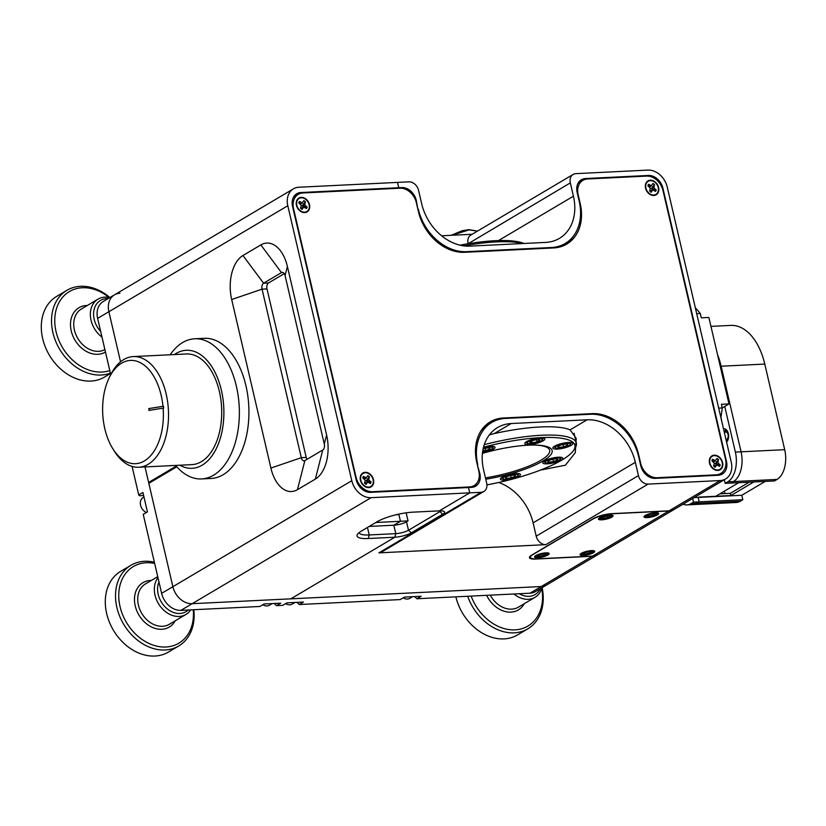 <?xml version="1.0" encoding="UTF-8"?>
<svg xmlns="http://www.w3.org/2000/svg" width="826" height="826" viewBox="0 0 826 826"><rect width="100%" height="100%" fill="white"/><g stroke="black" fill="none" stroke-linecap="round" stroke-linejoin="round"><path stroke-width="1.24" d="M709.534 463.128A8.064 6.247 59.4 0 0 717.835 470.438A8.064 6.247 59.4 0 0 722.585 462.488A8.064 6.247 59.4 0 0 714.283 455.188A8.064 6.247 59.4 0 0 709.534 463.128M710.081 463.737A4.502 3.48 59.4 0 0 710.184 464.315A4.502 3.48 59.4 0 0 712.373 467.609M645.55 188.163A8.064 6.247 59.4 0 0 653.851 195.473A8.064 6.247 59.4 0 0 658.601 187.523A8.064 6.247 59.4 0 0 650.299 180.213A8.064 6.247 59.4 0 0 645.55 188.163M646.097 188.772A4.502 3.48 59.4 0 0 646.2 189.34A4.502 3.48 59.4 0 0 648.389 192.634M360.435 480.278A8.064 6.247 59.4 0 0 368.737 487.588A8.064 6.247 59.4 0 0 373.486 479.638A8.064 6.247 59.4 0 0 365.185 472.327A8.064 6.247 59.4 0 0 360.435 480.278M360.983 480.887A4.502 3.48 59.4 0 0 361.086 481.465A4.502 3.48 59.4 0 0 363.275 484.759M296.451 205.313A8.064 6.247 59.4 0 0 304.753 212.612A8.064 6.247 59.4 0 0 309.502 204.672A8.064 6.247 59.4 0 0 301.201 197.362A8.064 6.247 59.4 0 0 296.451 205.313M296.999 205.922A4.502 3.48 59.4 0 0 297.102 206.49A4.502 3.48 59.4 0 0 299.291 209.783M418.4 211.518L416.345 202.649A15.942 12.338 59.4 0 0 399.929 188.204L302.946 192.964A15.942 12.338 59.4 0 0 298.32 194.327A15.942 12.338 59.4 0 0 293.55 208.679L356.047 477.263A15.942 12.338 59.4 0 0 372.464 491.707L469.447 486.948A15.942 12.338 59.4 0 0 474.072 485.585A15.942 12.338 59.4 0 0 478.843 471.233L476.778 462.364A45.027 34.837 -120.6 0 1 490.262 421.838A45.027 34.837 -120.6 0 1 503.302 417.997L592.242 413.63A45.027 34.837 -120.6 0 1 638.581 454.414L640.646 463.283A15.942 12.338 59.4 0 0 657.052 477.727L716.101 474.836A15.942 12.338 59.4 0 0 720.716 473.474A15.942 12.338 59.4 0 0 725.486 459.122L662.989 190.538A15.942 12.338 59.4 0 0 646.582 176.093L587.534 178.984A15.942 12.338 59.4 0 0 582.919 180.347A15.942 12.338 59.4 0 0 578.138 194.699L580.203 203.568A45.027 34.837 -120.6 0 1 566.729 244.104A45.027 34.837 -120.6 0 1 553.688 247.934L464.739 252.302A45.027 34.837 -120.6 0 1 418.4 211.518M293.251 197.672A15.942 12.338 -120.6 0 1 295.13 196.216L298.32 194.327M565.098 244.992A45.027 34.837 59.4 0 0 573.007 236.649M577.839 183.692A15.942 12.338 -120.6 0 1 579.718 182.236L582.919 180.347M496.116 420.351A45.027 34.837 59.4 0 0 488.693 422.84M395.995 514.774L398.917 514.629L400.455 521.289L375.871 522.497M369.222 526.43L393.816 525.222L395.778 533.648L394.859 537.22L290.835 598.84L192.179 603.682A18.761 14.517 -120.6 0 1 172.871 586.697A18.761 14.517 59.4 0 0 192.179 603.682L541.278 586.543A18.761 14.517 59.4 0 0 546.709 584.942A18.761 14.517 -120.6 0 1 541.278 586.543L290.835 598.84L394.859 537.22L368.303 538.521A26.267 6.288 -13.1 0 1 357.472 534.298A26.267 6.288 -13.1 0 1 361.365 531.087L377.214 521.702A26.267 6.288 -13.1 0 1 412.773 512.172L439.339 510.871A12.194 2.922 -13.1 0 1 444.037 511.428A12.194 2.922 -13.1 0 1 442.55 514.319L411.369 532.791A12.194 2.922 -13.1 0 1 394.859 537.22L395.778 533.648A9.375 2.251 166.9 0 0 408.478 530.251L439.659 511.779A9.375 2.251 166.9 0 0 440.877 510.85M399.423 513.999A23.448 18.151 -120.6 0 1 398.917 514.629L400.455 521.289L408.044 520.907L406.516 521.815A9.375 2.251 166.9 0 1 393.816 525.222L400.455 521.289L393.816 525.222L395.778 533.648L369.212 534.949L368.303 538.521M498.481 240.583L573.42 196.185A46.896 36.292 -120.6 0 1 559.378 238.404A46.896 36.292 -120.6 0 1 545.8 242.4L469.901 246.127A46.896 36.292 -120.6 0 1 421.642 203.64L418.545 190.341A9.375 7.258 59.4 0 0 408.891 181.844L397.502 182.401L398.741 187.719L397.75 188.307L398.741 187.719L397.502 182.401L298.847 187.244A18.761 14.517 59.4 0 0 293.416 188.844A18.761 14.517 59.4 0 0 287.799 205.736L351.783 480.701A18.761 14.517 59.4 0 0 371.091 497.696L469.746 492.854L439.339 510.871L469.746 492.854L468.507 487.536L469.746 492.854L481.135 492.296A9.375 7.258 59.4 0 0 483.85 491.491A9.375 7.258 59.4 0 0 486.659 483.055L483.561 469.746A46.896 36.292 -120.6 0 1 497.603 427.527A46.896 36.292 -120.6 0 1 511.191 423.531L494.216 433.588A82.073 19.659 -13.1 0 1 570.116 429.861L576.238 438.461L575.278 452.71L565.356 465.214L540.524 470.077M176.217 466.122L148.618 482.467L145.004 466.927L172.871 586.697L148.825 483.355L176.805 466.783M287.799 205.736L108.877 311.722L120.544 361.819L108.877 311.722A18.761 14.517 -120.6 0 1 114.494 294.83A18.761 14.517 59.4 0 0 108.877 311.722L97.633 318.382L110.736 374.674M297.453 489.673A34.702 20.351 87.2 0 1 270.897 468.063L231.683 299.528A34.702 20.351 87.2 0 1 242.958 255.513L260.851 244.909A34.702 20.351 87.2 0 1 287.407 266.53L326.621 435.054A34.702 20.351 87.2 0 1 315.346 479.08L297.453 489.673L304.866 460.609L322.76 450.005A4.688 2.746 -92.8 0 0 324.288 444.058L285.063 275.523A4.688 2.746 -92.8 0 0 282.275 272.353A4.688 2.746 -92.8 0 0 281.48 272.601L263.587 283.204A4.688 2.746 -92.8 0 0 262.059 289.152L301.284 457.687A4.688 2.746 -92.8 0 0 304.061 460.856A4.688 2.746 -92.8 0 0 304.866 460.609M400.734 188.194L401.777 187.574L300.84 192.53A14.073 10.893 -120.6 0 0 296.771 193.728A14.073 10.893 -120.6 0 0 292.559 206.397L356.13 479.596A14.073 10.893 -120.6 0 0 370.616 492.337L471.543 487.381A14.073 10.893 -120.6 0 0 475.621 486.184A14.073 10.893 -120.6 0 0 479.834 473.515L477.366 464.883M284.289 273.633L268.533 282.957A4.688 2.746 -92.8 0 0 267.015 288.914L306.229 457.439A4.688 2.746 -92.8 0 0 307.014 459.339M298.207 194.399L297.649 194.43A14.073 10.893 59.4 0 0 295.274 194.853M359.134 532.594A23.448 5.617 166.9 0 0 359.155 532.698A23.448 5.617 166.9 0 0 369.212 534.949L367.467 527.463M695.337 307.788A92.109 54.01 87.2 0 1 700.283 313.508L701.284 317.824L708.873 317.442L728.997 403.924L722.254 407.92M728.997 403.924L721.408 404.296L722.265 407.961A92.109 54.01 87.2 0 1 720.861 417.44M722.265 407.961L718.692 408.137M700.283 313.508L696.71 313.684M727.479 431.275A4.688 2.746 -92.8 0 0 726.539 431.038A4.688 2.746 -92.8 0 0 725.734 431.296A4.688 2.746 -92.8 0 0 724.619 432.597L724.454 432.917A3.748 2.199 -92.8 0 1 725.187 432.215A3.748 2.199 -92.8 0 1 728.057 434.548A3.748 2.199 -92.8 0 1 726.828 439.308A3.748 2.199 -92.8 0 1 725.992 439.504M726.157 440.237A4.688 2.746 -92.8 0 0 726.994 440.413A4.688 2.746 -92.8 0 0 727.799 440.165A4.688 2.746 -92.8 0 0 727.913 440.082M710.949 326.384L730.793 325.403A57.221 33.556 87.2 0 1 764.783 364.08L721.139 366.228A57.221 33.556 87.2 0 0 717.484 354.468A57.221 33.556 87.2 0 1 721.139 366.228L741.067 451.822A23.448 13.753 87.2 0 1 733.447 481.568L730.886 483.086L725.197 483.365L724.35 479.71M719.88 493.834L730.411 493.318L730.927 495.538L698.672 497.118L698.166 497.417L699.199 501.857L696.638 503.375A23.448 13.753 87.2 0 1 692.632 504.614L686.933 504.892A23.448 13.753 87.2 0 1 683.071 504.159M730.411 493.318L749.203 482.178M753.849 481.95L730.927 495.538M765.237 481.393L741.8 495.28L698.166 497.417L699.199 501.857L696.638 503.375A23.448 13.753 87.2 0 1 692.632 504.614L736.265 502.476A23.448 13.753 87.2 0 0 740.272 501.227L690.949 503.654A23.448 13.753 87.2 0 1 686.933 504.892M764.783 364.08L784.7 449.674A23.448 13.753 87.2 0 1 777.08 479.421L774.53 480.938L730.886 483.086L733.447 481.568L727.747 481.847L725.197 483.365M741.8 495.28L742.832 499.709L740.272 501.227M742.832 499.709L693.499 502.136L690.949 503.654M725.321 493.566A23.448 13.753 87.2 0 1 724.01 491.387M692.653 498.481L693.499 502.136M738.671 482.704L715.233 496.581L694.108 497.624M724.743 406.444L735.367 452.101A23.448 13.753 87.2 0 1 727.747 481.847M720.231 366.269L721.139 366.228L741.067 451.822A23.448 13.753 87.2 0 1 733.447 481.568L777.08 479.421M723.524 428.921A7.031 4.13 87.2 0 1 724.144 428.808A7.031 4.13 87.2 0 1 728.429 434.073A7.031 4.13 87.2 0 1 726.591 442.075M724.423 432.772A7.031 4.13 87.2 0 1 726.085 429.51M179.841 465.214A59.09 34.651 -92.8 0 0 194.316 468.074A59.09 34.651 -92.8 0 0 223.516 403.759A59.09 34.651 -92.8 0 0 184.022 350.513A59.09 34.651 -92.8 0 0 174.41 354.56M170.197 354.767A70.169 41.145 87.2 0 1 192.024 339.052A70.169 41.145 87.2 0 1 194.688 338.774A70.169 41.145 87.2 0 1 239.096 404.564A70.169 41.145 87.2 0 1 204.239 478.657A70.169 41.145 87.2 0 1 201.575 478.935A70.169 41.145 87.2 0 1 175.628 465.42M137.498 463.489A51.697 30.314 -92.8 0 0 163.125 408.137L163.641 408.085A52.069 30.531 -92.8 0 0 163.476 406.247L162.959 406.299A51.697 30.314 -92.8 0 0 128.495 360.621A51.697 30.314 -92.8 0 0 109.331 377.503A51.697 30.314 -92.8 0 0 112.832 448.755A51.697 30.314 -92.8 0 0 137.498 463.489M109.331 377.503L110.622 374.89A55.394 32.482 87.2 0 1 131.169 356.801A55.394 32.482 87.2 0 1 133.265 356.584A55.394 32.482 87.2 0 1 168.318 408.519A55.394 32.482 87.2 0 1 140.802 467.02A55.394 32.482 87.2 0 1 138.706 467.237A55.394 32.482 87.2 0 1 114.38 451.233L112.832 448.755M194.688 338.774L204.249 338.309A70.169 41.145 87.2 0 1 248.657 404.09A70.169 41.145 87.2 0 1 213.8 478.192A70.169 41.145 87.2 0 1 211.136 478.471L201.575 478.935M133.265 356.584L186.449 353.972A55.394 32.482 87.2 0 1 221.502 405.907A55.394 32.482 87.2 0 1 193.986 464.408A55.394 32.482 87.2 0 1 191.89 464.625L138.706 467.237M162.959 406.299L148.814 408.581L148.969 410.419L163.125 408.137M163.476 406.247L149.103 408.56L149.269 410.367M297.03 602.371L299.27 604.539L400.3 599.573L404.492 597.095L421.095 596.279L416.903 598.757L530.034 593.202A18.761 14.517 59.4 0 0 535.465 591.602L597.828 554.659A18.761 14.517 -120.6 0 1 592.397 556.259L535.475 559.057A14.073 3.366 -13.1 0 1 529.445 557.705A14.073 3.366 -13.1 0 1 531.758 555.072L593.099 518.728A14.073 3.366 -13.1 0 1 612.159 513.627L669.07 510.829A18.761 14.517 59.4 0 0 674.501 509.239L725.62 478.956A18.761 14.517 59.4 0 0 731.237 462.064L667.253 187.099A18.761 14.517 59.4 0 0 647.945 170.104L575.846 173.646A9.375 7.258 59.4 0 0 573.13 174.441A9.375 7.258 59.4 0 0 570.322 182.887L468.156 243.722M274.263 603.486L276.504 605.654L282.668 605.355L286.859 602.866L303.462 602.051L299.27 604.539M132.088 466.411L138.727 494.95L139.47 495.745L143.631 495.538M414.662 596.589L416.903 598.757M138.727 494.95L142.919 492.472L147.431 511.872L143.239 514.361L161.628 593.357A18.761 14.517 59.4 0 0 180.925 610.352L259.901 606.47L264.093 603.992L280.695 603.176L276.504 605.654M119.935 293.24A18.761 14.517 59.4 0 0 114.494 294.83L103.25 301.5A18.761 14.517 59.4 0 0 97.633 318.382M477.397 231.156L469.199 229.855L451.894 235.276M468.579 229.855L451.44 235.296M110.374 373.115A46.896 36.292 -120.6 0 1 65.223 357.1A46.896 36.292 -120.6 0 1 66.927 290.308L56.705 296.369A46.896 36.292 59.4 0 0 55.001 363.161A46.896 36.292 59.4 0 0 104.51 377.069L110.467 373.538M108.154 298.589A21.104 16.334 59.4 0 0 94.205 309.161A21.104 16.334 59.4 0 0 99.76 330.441A21.104 16.334 59.4 0 0 100.689 331.494M101.98 337.06A23.448 18.151 -120.6 0 1 97.2 332.527A23.448 18.151 -120.6 0 1 98.046 299.126A23.448 18.151 -120.6 0 1 109.806 297.618M108.98 297.432A44.552 34.475 59.4 0 0 61.041 299.291A44.552 34.475 59.4 0 0 67.784 355.025A44.552 34.475 59.4 0 0 109.775 370.554M66.927 290.308A46.896 36.292 -120.6 0 1 109.889 297.566M541.288 556.838A5.906 1.415 166.9 0 0 547.524 554.308A5.906 1.415 166.9 0 0 542.445 553.699A5.906 1.415 166.9 0 0 536.363 556.91A5.906 1.415 166.9 0 0 541.288 556.838M547.958 552.914A6.567 1.569 -13.1 0 1 548.113 553.162A6.567 1.569 -13.1 0 1 548.01 553.585L547.524 554.308M541.453 556.394A4.233 1.012 166.9 0 0 543.56 555.846A4.233 1.012 166.9 0 0 545.976 554.473A4.233 1.012 166.9 0 0 545.8 554.091A4.233 1.012 166.9 0 0 544.282 553.895A4.233 1.012 166.9 0 0 540.173 554.69A4.233 1.012 166.9 0 0 537.819 555.95A4.233 1.012 166.9 0 0 537.757 556.063A4.233 1.012 166.9 0 0 539.45 556.641A4.233 1.012 166.9 0 0 541.453 556.394M537.757 556.063L539.45 556.641L541.381 555.702L543.56 555.846L545.976 554.473M536.363 556.91L535.609 556.466A6.567 1.569 -13.1 0 1 535.331 556.135A6.567 1.569 -13.1 0 1 535.362 555.846M539.099 555.103L539.45 556.641M543.136 553.998L543.56 555.846M609.856 514.99A7.506 1.797 166.9 0 0 602.144 516.601A7.506 1.797 166.9 0 0 598.458 519.12A7.506 1.797 166.9 0 0 601.679 519.833A7.506 1.797 166.9 0 0 609.382 518.222A7.506 1.797 166.9 0 0 613.078 515.713A7.506 1.797 166.9 0 0 609.856 514.99M545.955 552.842A7.506 1.797 166.9 0 0 538.253 554.452A7.506 1.797 166.9 0 0 534.556 556.972A7.506 1.797 166.9 0 0 537.778 557.695A7.506 1.797 166.9 0 0 545.48 556.084A7.506 1.797 166.9 0 0 549.176 553.565A7.506 1.797 166.9 0 0 545.955 552.842M591.488 550.612A7.506 1.797 166.9 0 0 583.786 552.222A7.506 1.797 166.9 0 0 580.089 554.731A7.506 1.797 166.9 0 0 583.311 555.454A7.506 1.797 166.9 0 0 591.013 553.843A7.506 1.797 166.9 0 0 594.71 551.334A7.506 1.797 166.9 0 0 591.488 550.612M655.39 512.76A7.506 1.797 166.9 0 0 647.687 514.371A7.506 1.797 166.9 0 0 643.991 516.88A7.506 1.797 166.9 0 0 647.212 517.603A7.506 1.797 166.9 0 0 654.915 515.992A7.506 1.797 166.9 0 0 658.611 513.473A7.506 1.797 166.9 0 0 655.39 512.76M668.812 510.984L613.037 513.72A15.013 3.593 166.9 0 0 592.717 519.172L532.904 554.597A15.013 3.593 166.9 0 0 530.437 557.405A15.013 3.593 166.9 0 0 536.869 558.841L592.655 556.105L668.812 510.984A18.761 14.517 59.4 0 0 674.253 509.384A18.761 14.517 59.4 0 0 674.377 509.312M674.253 509.384L598.086 554.504A18.761 14.517 -120.6 0 1 592.655 556.105M148.618 482.467L150.477 482.374M303.782 200.801A5.07 3.923 -120.6 0 1 305.207 201.864L302.244 206.015L306.942 207.14A5.07 3.923 -120.6 0 1 306.683 207.946A5.07 3.923 -120.6 0 1 306.384 208.493M306.942 207.14L304.732 204.672L305.413 201.771A5.07 3.923 59.4 0 0 303.854 200.635L302.285 202.886L299.497 201.43A5.07 3.923 59.4 0 0 298.816 202.979L301.222 205.313L300.53 208.204A5.07 3.923 59.4 0 0 302.089 209.339L303.669 207.099L301.356 208.038L301.882 209.432M303.669 207.099L306.446 208.544A5.07 3.923 59.4 0 0 306.869 207.832A5.07 3.923 59.4 0 0 307.127 207.006M297.133 200.728A7.599 5.875 -120.6 0 1 305.517 199.2A7.599 5.875 -120.6 0 1 308.81 209.257A7.599 5.875 -120.6 0 1 300.427 210.775A7.599 5.875 -120.6 0 1 297.133 200.728M303.111 204.043L304.753 203.279M302.244 206.015L304.732 204.672M304.04 206.903L305.61 205.891M299.301 201.565L299.518 203.599M299.601 203.547L301.015 202.535M300.499 204.311L302.285 202.886M301.139 208.524L302.75 207.832M716.875 458.626A5.07 3.923 -120.6 0 1 718.3 459.69L715.337 463.84L720.024 464.955A5.07 3.923 -120.6 0 1 719.766 465.761A5.07 3.923 -120.6 0 1 719.467 466.318M720.024 464.955L717.815 462.488L718.506 459.597A5.07 3.923 59.4 0 0 716.947 458.461L715.378 460.701L712.59 459.256A5.07 3.923 59.4 0 0 711.909 460.794L714.304 463.128L713.623 466.029A5.07 3.923 59.4 0 0 715.182 467.165L716.751 464.914L714.449 465.854L714.965 467.258M716.751 464.914L719.539 466.37A5.07 3.923 59.4 0 0 719.952 465.657A5.07 3.923 59.4 0 0 720.22 464.821M710.226 458.544A7.599 5.875 -120.6 0 1 718.61 457.026A7.599 5.875 -120.6 0 1 721.903 467.072A7.599 5.875 -120.6 0 1 713.519 468.6A7.599 5.875 -120.6 0 1 710.226 458.544M716.194 461.868L717.846 461.104M715.337 463.84L717.815 462.488M717.133 464.728L718.703 463.716M712.384 459.38L712.611 461.424M712.693 461.373L714.108 460.361M713.592 462.126L715.378 460.701M714.222 466.349L715.843 465.657M367.776 475.776A5.07 3.923 -120.6 0 1 369.201 476.829L366.238 480.99L370.926 482.105A5.07 3.923 -120.6 0 1 370.668 482.911A5.07 3.923 -120.6 0 1 370.368 483.468M370.926 482.105L368.716 479.638L369.408 476.747A5.07 3.923 59.4 0 0 367.849 475.611L366.269 477.851L363.492 476.406A5.07 3.923 59.4 0 0 362.81 477.944L365.206 480.278L364.524 483.169A5.07 3.923 59.4 0 0 366.083 484.315L367.653 482.064L365.35 483.003L365.866 484.408M367.653 482.064L370.44 483.52A5.07 3.923 59.4 0 0 370.853 482.797A5.07 3.923 59.4 0 0 371.111 481.971M361.127 475.693A7.599 5.875 -120.6 0 1 369.511 474.165A7.599 5.875 -120.6 0 1 372.805 484.222A7.599 5.875 -120.6 0 1 364.421 485.75A7.599 5.875 -120.6 0 1 361.127 475.693M367.095 479.018L368.747 478.254M366.238 480.99L368.716 479.638M368.035 481.878L369.594 480.866M363.285 476.53L363.512 478.574M363.595 478.522L365.009 477.511M364.483 479.276L366.269 477.851M365.123 483.499L366.744 482.807M652.891 183.651A5.07 3.923 -120.6 0 1 654.316 184.714L651.342 188.875L656.04 189.99A5.07 3.923 -120.6 0 1 655.782 190.796A5.07 3.923 -120.6 0 1 655.483 191.343M656.04 189.99L653.831 187.523L654.512 184.621A5.07 3.923 59.4 0 0 652.963 183.486L651.384 185.736L648.596 184.281A5.07 3.923 59.4 0 0 647.925 185.829L650.32 188.163L649.639 191.054A5.07 3.923 59.4 0 0 651.187 192.19L652.767 189.949L650.465 190.889L650.981 192.293M652.767 189.949L655.555 191.395A5.07 3.923 59.4 0 0 655.968 190.682A5.07 3.923 59.4 0 0 656.226 189.856M646.231 183.579A7.599 5.875 -120.6 0 1 654.626 182.05A7.599 5.875 -120.6 0 1 657.919 192.107A7.599 5.875 -120.6 0 1 649.525 193.635A7.599 5.875 -120.6 0 1 646.231 183.579M652.21 186.893L653.851 186.129M651.342 188.875L653.831 187.523M653.149 189.753L654.708 188.741M648.4 184.415L648.627 186.459M648.699 186.397L650.114 185.396M649.597 187.161L651.384 185.736M650.238 191.384L651.848 190.682M455.859 596.847A46.896 36.292 59.4 0 0 468.094 620.987A46.896 36.292 59.4 0 0 517.603 634.895L527.824 628.834A46.896 36.292 -120.6 0 1 478.316 614.926A46.896 36.292 -120.6 0 1 467.702 596.258M519.244 593.729A21.104 16.334 59.4 0 0 540.369 588.701M542.021 587.72A23.448 18.151 -120.6 0 1 535.042 597.301A23.448 18.151 -120.6 0 1 513.937 593.987M471.14 596.093A44.552 34.475 59.4 0 0 480.877 612.851A44.552 34.475 59.4 0 0 524.18 627.894A44.552 34.475 59.4 0 0 541.784 588.535M542.104 587.668A46.896 36.292 -120.6 0 1 533.895 624.002L533.637 624.27A46.896 36.292 -120.6 0 1 527.824 628.834M130.921 565.283L120.689 571.334A46.896 36.292 59.4 0 0 118.996 638.126A46.896 36.292 59.4 0 0 168.504 652.034L178.726 645.984A46.896 36.292 -120.6 0 1 129.217 632.076A46.896 36.292 -120.6 0 1 130.921 565.283A46.896 36.292 -120.6 0 1 154.379 562.238M158.953 581.886A21.104 16.334 59.4 0 0 163.744 605.417A21.104 16.334 59.4 0 0 188.266 609.991M190.692 609.867A23.448 18.151 -120.6 0 1 185.943 614.451A23.448 18.151 -120.6 0 1 161.184 607.492A23.448 18.151 -120.6 0 1 157.983 577.704M154.658 563.425A44.552 34.475 59.4 0 0 120.823 582.516A44.552 34.475 59.4 0 0 131.778 629.99A44.552 34.475 59.4 0 0 173.512 645.612A44.552 34.475 59.4 0 0 193.243 609.743M193.811 609.712A46.896 36.292 -120.6 0 1 184.797 641.152L184.539 641.42A46.896 36.292 -120.6 0 1 178.726 645.984M650.723 516.746A5.906 1.415 166.9 0 0 656.959 514.216A5.906 1.415 166.9 0 0 651.879 513.607A5.906 1.415 166.9 0 0 645.798 516.818A5.906 1.415 166.9 0 0 650.723 516.746M657.393 512.822A6.567 1.569 -13.1 0 1 657.548 513.07A6.567 1.569 -13.1 0 1 657.444 513.493L656.959 514.216M650.888 516.302A4.233 1.012 166.9 0 0 652.994 515.754A4.233 1.012 166.9 0 0 655.41 514.381A4.233 1.012 166.9 0 0 655.235 514.009A4.233 1.012 166.9 0 0 653.707 513.803A4.233 1.012 166.9 0 0 649.608 514.598A4.233 1.012 166.9 0 0 647.254 515.868A4.233 1.012 166.9 0 0 647.192 515.971A4.233 1.012 166.9 0 0 648.885 516.549A4.233 1.012 166.9 0 0 650.888 516.302M647.192 515.971L648.885 516.549L650.816 515.62L652.994 515.754L655.41 514.381M645.798 516.818L645.044 516.374A6.567 1.569 -13.1 0 1 644.755 516.043A6.567 1.569 -13.1 0 1 644.796 515.754M648.534 515.011L648.885 516.549M652.561 513.917L652.994 515.754M586.821 554.597A5.906 1.415 166.9 0 0 593.058 552.078A5.906 1.415 166.9 0 0 587.978 551.458A5.906 1.415 166.9 0 0 581.907 554.669A5.906 1.415 166.9 0 0 586.821 554.597M593.491 550.674A6.567 1.569 -13.1 0 1 593.657 550.921A6.567 1.569 -13.1 0 1 593.543 551.345L593.058 552.078M586.987 554.153A4.233 1.012 166.9 0 0 589.093 553.606A4.233 1.012 166.9 0 0 591.509 552.233A4.233 1.012 166.9 0 0 591.333 551.861A4.233 1.012 166.9 0 0 589.816 551.665A4.233 1.012 166.9 0 0 585.706 552.449A4.233 1.012 166.9 0 0 583.352 553.719A4.233 1.012 166.9 0 0 583.29 553.823A4.233 1.012 166.9 0 0 584.994 554.401A4.233 1.012 166.9 0 0 586.987 554.153M583.29 553.823L584.994 554.401L586.914 553.472L589.093 553.606L591.509 552.233M581.907 554.669L581.143 554.225A6.567 1.569 -13.1 0 1 580.864 553.895A6.567 1.569 -13.1 0 1 580.895 553.606M584.632 552.862L584.994 554.401M588.67 551.768L589.093 553.606M605.19 518.986A5.906 1.415 166.9 0 0 611.426 516.457A5.906 1.415 166.9 0 0 606.346 515.847A5.906 1.415 166.9 0 0 600.265 519.048A5.906 1.415 166.9 0 0 605.19 518.986M611.849 515.063A6.567 1.569 -13.1 0 1 612.014 515.31A6.567 1.569 -13.1 0 1 611.901 515.734L611.426 516.457M605.355 518.542A4.233 1.012 166.9 0 0 607.461 517.995A4.233 1.012 166.9 0 0 609.867 516.622A4.233 1.012 166.9 0 0 609.702 516.24A4.233 1.012 166.9 0 0 608.173 516.043A4.233 1.012 166.9 0 0 604.074 516.839A4.233 1.012 166.9 0 0 601.71 518.098A4.233 1.012 166.9 0 0 601.658 518.212A4.233 1.012 166.9 0 0 603.352 518.79A4.233 1.012 166.9 0 0 605.355 518.542M601.658 518.212L603.352 518.79L605.282 517.85L607.461 517.995L609.867 516.622M600.265 519.048L599.511 518.614A6.567 1.569 -13.1 0 1 599.222 518.284A6.567 1.569 -13.1 0 1 599.263 517.995M603.001 517.252L603.352 518.79M607.027 516.147L607.461 517.995M143.972 497.025L143.135 497.531A8.58 6.639 59.4 0 0 140.534 505.14A8.58 6.639 59.4 0 0 146.419 512.471M262.792 604.766A8.58 6.639 59.4 0 0 267.655 605.861A8.58 6.639 59.4 0 0 269.452 605.21L272.177 603.589M285.559 603.641A8.58 6.639 59.4 0 0 290.422 604.746A8.58 6.639 59.4 0 0 292.218 604.085L294.944 602.474M403.191 597.869A8.58 6.639 59.4 0 0 408.054 598.964A8.58 6.639 59.4 0 0 409.851 598.313L412.577 596.692M527.607 443.407A7.723 1.848 166.9 0 0 528.144 443.614A7.723 1.848 166.9 0 0 535.898 442.901A7.723 1.848 166.9 0 0 542.186 440.01A7.723 1.848 166.9 0 0 541.443 438.916A7.723 1.848 166.9 0 0 531.872 440.155A7.723 1.848 166.9 0 0 527.607 443.407L526.616 442.839A8.58 2.055 -13.1 0 1 526.245 442.406A8.58 2.055 -13.1 0 1 526.554 441.642M539.161 439.721A5.08 1.218 166.9 0 0 537.406 439.639A5.08 1.218 166.9 0 0 532.46 440.681A5.08 1.218 166.9 0 0 529.931 442.086A5.08 1.218 166.9 0 0 529.838 442.313L532.171 442.901L537.117 441.858L539.739 440.227A5.08 1.218 166.9 0 0 539.512 439.855A5.08 1.218 166.9 0 0 539.161 439.721M555.65 447.929A7.723 1.848 166.9 0 0 563.26 447.589A7.723 1.848 166.9 0 0 570.239 444.533A7.723 1.848 166.9 0 0 570.281 443.851A7.723 1.848 166.9 0 0 561.628 444.181A7.723 1.848 166.9 0 0 555.402 447.723A7.723 1.848 166.9 0 0 555.65 447.929L554.669 447.351A8.58 2.055 -13.1 0 1 554.391 447.124A8.58 2.055 -13.1 0 1 554.298 446.918A8.58 2.055 -13.1 0 1 554.597 446.154M570.394 442.478A8.58 2.055 -13.1 0 1 570.911 442.829A8.58 2.055 -13.1 0 1 571.014 443.025A8.58 2.055 -13.1 0 1 570.869 443.583L570.239 444.533M563.095 444.491L563.642 446.845A5.08 1.218 166.9 0 0 567.472 445.214A5.08 1.218 166.9 0 0 567.73 444.512A5.08 1.218 166.9 0 0 567.565 444.378A5.08 1.218 166.9 0 0 566.677 444.161A5.08 1.218 166.9 0 0 562.041 444.729A5.08 1.218 166.9 0 0 558.211 446.36L559.006 447.413L563.642 446.845L567.472 445.214L566.925 444.047M545.563 462.663A7.723 1.848 166.9 0 0 553.172 462.323A7.723 1.848 166.9 0 0 560.142 459.266A7.723 1.848 166.9 0 0 560.183 458.585A7.723 1.848 166.9 0 0 551.541 458.915A7.723 1.848 166.9 0 0 545.315 462.446A7.723 1.848 166.9 0 0 545.563 462.663L544.571 462.085A8.58 2.055 -13.1 0 1 544.303 461.858A8.58 2.055 -13.1 0 1 544.2 461.651A8.58 2.055 -13.1 0 1 544.51 460.887M560.307 457.212A8.58 2.055 -13.1 0 1 560.823 457.563A8.58 2.055 -13.1 0 1 560.916 457.759A8.58 2.055 -13.1 0 1 560.782 458.316L560.142 459.266M552.997 459.215L553.544 461.579A5.08 1.218 166.9 0 0 557.385 459.948A5.08 1.218 166.9 0 0 557.643 459.246A5.08 1.218 166.9 0 0 557.478 459.111A5.08 1.218 166.9 0 0 556.59 458.895A5.08 1.218 166.9 0 0 551.954 459.462A5.08 1.218 166.9 0 0 548.123 461.094L548.918 462.147L553.544 461.579L557.385 459.948L556.838 458.781M503.24 478.977A7.723 1.848 166.9 0 0 510.85 478.636A7.723 1.848 166.9 0 0 517.819 475.58A7.723 1.848 166.9 0 0 517.861 474.898A7.723 1.848 166.9 0 0 509.219 475.229A7.723 1.848 166.9 0 0 502.993 478.77A7.723 1.848 166.9 0 0 503.24 478.977L502.249 478.399A8.58 2.055 -13.1 0 1 501.981 478.171A8.58 2.055 -13.1 0 1 501.878 477.965A8.58 2.055 -13.1 0 1 502.187 477.211M517.985 473.525A8.58 2.055 -13.1 0 1 518.501 473.876A8.58 2.055 -13.1 0 1 518.604 474.083A8.58 2.055 -13.1 0 1 518.46 474.63L517.819 475.58M510.675 475.539L511.222 477.893A5.08 1.218 166.9 0 0 515.063 476.261A5.08 1.218 166.9 0 0 515.321 475.57A5.08 1.218 166.9 0 0 515.156 475.425A5.08 1.218 166.9 0 0 514.268 475.208A5.08 1.218 166.9 0 0 509.632 475.776A5.08 1.218 166.9 0 0 505.801 477.407L506.596 478.46L511.222 477.893L515.063 476.261L514.515 475.095M492.585 446.308A8.58 2.055 -13.1 0 1 493.101 446.649A8.58 2.055 -13.1 0 1 493.205 446.856A8.58 2.055 -13.1 0 1 493.06 447.403L492.42 448.353A7.723 1.848 166.9 0 0 492.461 447.682A7.723 1.848 166.9 0 0 483.282 448.146M482.828 450.418L485.822 450.666L489.663 449.034A5.08 1.218 166.9 0 0 489.921 448.342A5.08 1.218 166.9 0 0 489.756 448.198A5.08 1.218 166.9 0 0 488.868 447.981A5.08 1.218 166.9 0 0 484.232 448.549A5.08 1.218 166.9 0 0 483.127 448.879M460.03 245.177A79.265 18.988 -13.1 0 1 523.932 243.474M522.579 243.546A81.134 19.432 166.9 0 0 463.758 245.869M482.508 452.596A10.263 2.457 166.9 0 0 493.329 449.199A10.263 2.457 166.9 0 0 495.022 447.279A10.263 2.457 166.9 0 0 483.447 447.465M502.125 477.242A10.263 2.457 166.9 0 0 500.432 479.163A10.263 2.457 166.9 0 0 507.773 479.844A10.263 2.457 166.9 0 0 518.728 476.426A10.263 2.457 166.9 0 0 520.421 474.506A10.263 2.457 166.9 0 0 513.08 473.825A10.263 2.457 166.9 0 0 502.125 477.242M544.448 460.929A10.263 2.457 166.9 0 0 542.754 462.849A10.263 2.457 166.9 0 0 550.095 463.531A10.263 2.457 166.9 0 0 561.05 460.113A10.263 2.457 166.9 0 0 562.743 458.193A10.263 2.457 166.9 0 0 555.402 457.511A10.263 2.457 166.9 0 0 544.448 460.929M554.535 446.195A10.263 2.457 166.9 0 0 552.842 448.115A10.263 2.457 166.9 0 0 560.183 448.797A10.263 2.457 166.9 0 0 571.148 445.379A10.263 2.457 166.9 0 0 572.831 443.459A10.263 2.457 166.9 0 0 565.5 442.777A10.263 2.457 166.9 0 0 554.535 446.195M526.492 441.673A10.263 2.457 166.9 0 0 524.799 443.593A10.263 2.457 166.9 0 0 532.13 444.274A10.263 2.457 166.9 0 0 543.095 440.857A10.263 2.457 166.9 0 0 544.788 438.936A10.263 2.457 166.9 0 0 537.447 438.255A10.263 2.457 166.9 0 0 526.492 441.673M482.415 453.402A55.879 13.381 -13.1 0 1 535.682 445.08A55.879 13.381 -13.1 0 1 542.94 461.001A55.879 13.381 -13.1 0 1 485.771 479.225M485.451 477.851A53.535 12.824 166.9 0 0 540.854 460.288A53.535 12.824 166.9 0 0 549.011 448.931A53.535 12.824 166.9 0 0 534.773 445.059M486.917 484.862A79.265 18.988 166.9 0 0 561.856 460.072A79.265 18.988 166.9 0 0 573.605 450.376A79.265 18.988 166.9 0 0 483.52 447.196M484.273 444.646A81.134 19.432 -13.1 0 1 576.341 443.056A81.134 19.432 -13.1 0 1 574.989 448.301L573.605 450.376M498.656 482.477A46.896 36.292 -120.6 0 1 533.111 522.858L536.208 536.157L638.446 475.6A9.375 7.258 59.4 0 0 648.09 484.098L720.189 480.556A18.761 14.517 59.4 0 0 725.62 478.956M648.09 484.098L545.862 544.654L378.897 552.862L481.135 492.296M441.611 235.782L472.121 234.274M406.165 512.822L408.044 520.907M638.446 475.6L635.349 462.292L533.111 522.858M573.42 196.185L570.322 182.887M570.116 429.861L587.08 419.804A46.896 36.292 -120.6 0 1 635.349 462.292M489.395 434.868L494.216 433.588M587.08 419.804L511.191 423.531M401.777 187.574A14.073 10.893 -120.6 0 1 416.263 200.326L415.746 200.625M417.915 209.432L416.263 200.326M418.328 209.195A46.896 36.292 59.4 0 0 466.587 251.672L465.596 252.26M550.601 248.089L551.592 247.501L466.587 251.672M551.592 247.501A46.896 36.292 59.4 0 0 565.17 243.505A46.896 36.292 59.4 0 0 579.212 201.286L577.147 192.417A14.073 10.893 -120.6 0 1 581.359 179.748A14.073 10.893 -120.6 0 1 585.438 178.55L582.237 180.45A14.073 10.893 59.4 0 0 579.873 180.873M647.377 176.083L648.431 175.463L585.438 178.55M648.431 175.463A14.073 10.893 -120.6 0 1 662.906 188.204L662.4 188.504M725.899 461.744L726.477 461.404L662.906 188.204M726.477 461.404A14.073 10.893 -120.6 0 1 722.265 474.072A14.073 10.893 -120.6 0 1 718.197 475.27L655.204 478.357A14.073 10.893 -120.6 0 1 640.728 465.616L638.663 456.747A46.896 36.292 59.4 0 0 590.394 414.26L505.398 418.431A46.896 36.292 59.4 0 0 491.811 422.437A46.896 36.292 59.4 0 0 477.769 464.646M473.917 486.948A14.073 10.893 59.4 0 0 475.952 484.129M480.784 431.182A46.896 36.292 -120.6 0 1 488.62 424.327L491.811 422.437M720.571 474.836A14.073 10.893 59.4 0 0 722.595 472.018M582.795 180.419L582.237 180.45M565.17 243.505L561.979 245.394A46.896 36.292 -120.6 0 1 557.674 247.47M483.85 491.491L381.612 552.057A9.375 7.258 -120.6 0 1 378.897 552.862M545.862 544.654A9.375 7.258 -120.6 0 1 536.208 536.157M468.084 243.453A9.375 7.258 -120.6 0 1 470.892 235.007L573.13 174.441M485.275 448.311L485.822 450.666A5.08 1.218 166.9 0 0 489.663 449.034L489.116 447.868M482.694 451.223A5.08 1.218 166.9 0 0 485.822 450.666M482.59 451.936A7.723 1.848 166.9 0 0 492.42 448.353M506.266 477.067L506.596 478.46A5.08 1.218 166.9 0 0 511.222 477.893M505.801 477.407A5.08 1.218 166.9 0 0 505.574 477.655A5.08 1.218 166.9 0 0 506.596 478.46M548.588 460.753L548.918 462.147A5.08 1.218 166.9 0 0 553.544 461.579M548.123 461.094A5.08 1.218 166.9 0 0 547.886 461.342A5.08 1.218 166.9 0 0 548.918 462.147M558.686 446.019L559.006 447.413A5.08 1.218 166.9 0 0 563.642 446.845M558.211 446.36A5.08 1.218 166.9 0 0 557.984 446.608A5.08 1.218 166.9 0 0 559.006 447.413M531.717 440.96L532.171 442.901A5.08 1.218 166.9 0 0 537.117 441.858A5.08 1.218 166.9 0 0 539.739 440.227M536.621 439.711L537.117 441.858M529.838 442.313A5.08 1.218 166.9 0 0 532.171 442.901M542.352 437.966A8.58 2.055 -13.1 0 1 542.961 438.513A8.58 2.055 -13.1 0 1 542.816 439.06L542.186 440.01M372.464 491.707L371.473 492.296M468.456 487.536L469.447 486.948M591.23 414.229L592.242 413.63M503.302 417.997L501.96 418.792M715.11 475.415L716.101 474.836M657.052 477.727L656.061 478.316M371.091 497.696L180.925 610.352M161.628 593.357L351.783 480.701M267.015 288.914L262.059 289.152L231.683 299.528M270.897 468.063L301.284 457.687L306.229 457.439M283.101 272.528L281.48 272.601L260.851 244.909M242.958 255.513L263.587 283.204L268.533 282.957M326.621 435.054L324.288 444.058M285.063 275.523L287.407 266.53M315.346 479.08L322.76 450.005M300.84 192.53L297.649 194.43M784.7 449.674L735.367 452.101M530.034 593.202L592.397 556.259M98.046 299.126L81.433 308.965A23.448 18.151 59.4 0 0 80.587 342.367A23.448 18.151 59.4 0 0 104.892 349.574M105.449 351.979A25.792 19.958 -120.6 0 1 78.026 344.442A25.792 19.958 -120.6 0 1 71.119 318.929A25.792 19.958 -120.6 0 1 87.308 305.486M490.262 595.154A23.448 18.151 59.4 0 0 493.669 600.192A23.448 18.151 59.4 0 0 518.429 607.141L535.042 597.301M524.303 603.661A25.792 19.958 -120.6 0 1 491.119 602.268A25.792 19.958 -120.6 0 1 486.648 595.329M157.735 576.651L145.428 583.941A23.448 18.151 59.4 0 0 144.571 617.342A23.448 18.151 59.4 0 0 169.33 624.291L185.943 614.451M175.205 620.811A25.792 19.958 -120.6 0 1 142.02 619.417A25.792 19.958 -120.6 0 1 135.103 593.894A25.792 19.958 -120.6 0 1 151.303 580.461M669.07 510.829L720.189 480.556M406.516 521.815L408.478 530.251L411.369 532.791M442.55 514.319L439.442 510.871M479.256 473.866L479.834 473.515M474.072 485.585L470.996 487.412M720.716 473.474L717.639 475.291M293.416 188.844L114.494 294.83M720.912 417.12L721.8 421.477M451.182 235.307L462.064 230.774L468.869 229.628L477.49 231.104M530.437 557.405L530.158 556.228M574.07 433.268L576.341 443.056"/></g></svg>
